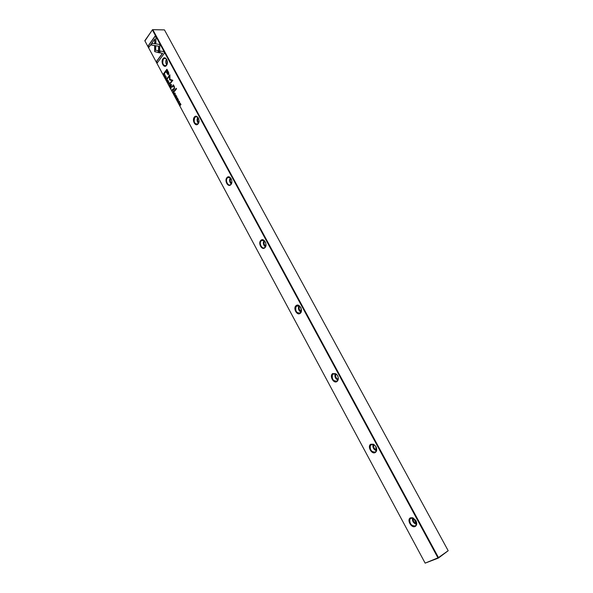 <?xml version="1.0" encoding="UTF-8"?>
<svg xmlns="http://www.w3.org/2000/svg" width="593" height="593" viewBox="0 0 593 593"><rect width="100%" height="100%" fill="white"/><g stroke="black" fill="none" stroke-linecap="round" stroke-linejoin="round"><path stroke-width="0.89" d="M168.538 84.11L169.776 83.561L168.612 83.813L168.99 82.101L168.538 84.11M159.584 52.851L159.828 44.512L152.149 43.326L150.956 44.994L158.62 46.195L158.435 52.636L159.584 52.851M155.203 35.921L148.072 45.972L148.843 47.396L154.788 39.034L154.669 43.282L155.818 43.467L155.989 37.366L155.203 35.921M154.684 51.606L158.168 52.547L158.227 50.694L155.648 50.279L155.759 46.158L154.61 45.98L154.684 51.606M166.855 80.211L166.485 78.869L167.1 78.839L167.27 79.655L167.204 78.736L166.537 78.446L166.27 79.936L166.855 80.211M173.067 89.684L172.748 89.098L171.963 90.492L172.363 89.98L173.037 90.64L173.067 89.684M164.454 76.512L165.232 75.103L164.454 76.512M173.882 94.072L174.453 95.139L174.112 94.154L174.424 93.761L174.846 94.546L174.809 93.264L175.358 93.953L174.794 92.901L173.882 94.072L174.861 93.034M168.293 80.759L167.589 80.433L167.367 81.975L168.071 82.308L167.952 80.633M174.06 91.544L173.742 90.944L172.83 92.115L173.364 91.811L173.475 93.309L174.06 91.544M176.877 98.809L176.803 99.565L177.366 99.913L177.292 98.305L177.826 99.253L177.759 98.386L177.159 98.067L177.255 99.661L176.877 98.809M163.69 51.613L159.888 50.991L159.828 52.851L162.467 53.281L156.433 61.539L157.204 62.984L164.476 53.066L163.69 51.613M162.956 58.781C165.38 55.201 169.131 62.139 166.514 65.378C164.068 68.907 160.369 62.02 162.956 58.781M194.385 117.066C196.98 113.648 200.879 120.846 198.077 123.907C195.468 127.28 191.628 120.134 194.385 117.066M227.008 177.552C229.78 174.305 233.827 181.784 230.84 184.653C228.053 187.848 224.065 180.428 227.008 177.552M260.883 240.365C263.848 237.311 268.051 245.079 264.863 247.748C261.884 250.743 257.74 243.041 260.883 240.365M296.092 305.647C299.257 302.801 303.623 310.88 300.228 313.319C297.041 316.106 292.742 308.093 296.092 305.647M332.71 373.538L336.305 374.042L337.172 374.991C338.759 377.711 338.699 379.883 337.009 381.521C333.607 384.079 329.13 375.747 332.71 373.538M370.818 444.201L373.642 444.29L375.717 446.255C377.185 449.027 377.044 451.11 375.302 452.518C371.663 454.824 367 446.144 370.818 444.201M410.519 517.815L412.661 517.748L415.775 520.357C417.22 523.204 417.027 525.242 415.189 526.48C411.305 528.511 406.442 519.468 410.519 517.815M448.189 550.719L438.383 558.072L425.151 563.135L437.938 557.85L152.379 29.924L144.811 40.717L425.114 563.083L144.922 40.947L152.505 29.65L164.454 29.895L152.824 29.694L438.457 557.568L448.189 550.719L164.454 29.895M168.182 71.597L166.915 69.248L164.513 72.45L164.824 73.028L165.884 71.62L168.405 74.777L168.864 73.221L168.182 71.597M176.069 98.141L176.862 96.748L176.069 98.141M164.357 73.473L164.105 73.006L163.216 74.192L163.935 75.2L164.595 74.169L164.357 73.473M169.746 80.003L172.081 80.47L170.191 82.938L170.436 83.405L172.83 80.285L169.961 79.351L169.865 74.785L167.493 77.92L167.737 78.38L169.62 75.904L169.509 79.573L169.924 80.003L169.62 75.904M175.795 96.867L175.424 95.517L176.047 95.503L176.225 96.318L176.158 95.399L175.461 95.117L175.202 96.585L175.795 96.867M171.436 86.66L171.118 86.067L170.213 87.238L170.747 86.934L170.858 88.431L171.436 86.66M179.457 101.544L178.715 101.218L178.508 102.737L179.249 103.063L179.457 101.544M177.692 101.173L178.493 99.787L177.692 101.173M169.227 85.399L169.798 86.459L169.457 85.481L169.761 85.081L170.184 85.866L170.147 84.584L170.688 85.266L170.132 84.221L169.227 85.399L170.198 84.354M179.353 104.264L180.25 103.493L180.072 105.598L180.991 104.442L180.131 105.176L180.45 103.427L179.353 104.264L180.346 103.234M174.335 90.722L174.631 91.263L176.521 88.831L176.225 88.283L174.335 90.722L176.299 88.416M165.254 77.157L165.721 78.261L165.662 76.645L166.181 77.587L166.122 76.712L165.529 76.415L165.625 78.009L165.254 77.157M171.088 84.673L171.429 85.31L171.444 84.436M172.993 85.414L172.103 86.571L172.4 87.127L173.223 86.089L174.157 86.704L174.186 88.12L173.445 89.069L173.742 89.617L174.52 88.609L174.401 86.608L173.393 84.821L172.993 85.414L173.475 84.969M415.226 525.947L416.375 524.738L415.76 520.365L412.913 517.978L410.964 518.045L409.837 519.231C409.526 523.663 411.32 525.902 415.226 525.947M375.354 452.029L376.288 451.036L375.732 446.314L373.835 444.52L371.262 444.439L370.351 445.402C369.81 449.931 371.47 452.14 375.354 452.029M337.076 381.069L337.78 380.328C338.596 378.712 338.41 376.978 337.224 375.11L336.431 374.242L333.147 373.783L332.473 374.502C331.68 379.135 333.214 381.321 337.076 381.069M300.31 312.904L300.762 312.422C301.793 307.663 300.377 305.491 296.53 305.899L296.1 306.351C295.047 311.088 296.448 313.274 300.31 312.904M265.612 242.581C264.411 240.18 262.981 239.528 261.32 240.632L261.15 240.81C258.57 243.471 262.351 250.009 264.96 247.363L265.975 244.249M231.411 179.242C230.284 177.174 228.987 176.67 227.534 177.737L227.445 177.826C224.791 180.405 228.312 187.129 230.885 184.364L231.848 182.177M198.536 118.385C197.565 116.636 196.439 116.176 195.156 117.014L194.823 117.347C193.422 121.965 194.445 124.152 197.884 123.9L198.877 122.202M166.878 59.797C166.047 58.307 165.069 57.877 163.95 58.514L163.386 59.063C162.067 63.466 162.971 65.653 166.099 65.615L167.07 64.289M416.649 523.434C414.018 522.67 412.913 520.913 413.328 518.178L413.351 518.141M376.629 449.902C374.176 448.997 373.249 447.248 373.857 444.668L373.916 444.565M338.188 379.298C335.927 378.215 335.193 376.473 335.979 374.057L336.053 373.953M301.244 311.429C299.206 310.169 298.657 308.419 299.606 306.196L299.643 306.144M265.731 246.139C263.952 244.724 263.574 242.997 264.597 240.966M231.574 183.274C230.091 181.784 229.847 180.116 230.833 178.271M198.714 122.699C197.521 121.187 197.38 119.593 198.284 117.925M167.078 64.274L166.885 59.804M416.353 523.411L413.558 518.245M298.835 305.818L296.1 306.351M229.506 177.463L229.217 176.922M196.794 116.895L196.468 116.295M165.254 58.499L164.921 57.877M298.716 306.062L298.412 305.499M196.572 116.91L196.209 116.25M165.024 58.499L164.676 57.847M166.47 59.137C165.454 61.094 165.536 63.036 166.722 64.956M197.803 117.303C196.706 119.43 196.891 121.454 198.344 123.388M230.269 177.692C229.143 179.998 229.454 182.095 231.203 183.986M263.952 240.439C262.84 242.937 263.307 245.079 265.36 246.888M298.916 305.677C297.886 308.367 298.546 310.547 300.903 312.222M335.253 373.553C334.385 376.444 335.26 378.638 337.884 380.143M373.049 444.224C372.426 447.3 373.538 449.494 376.392 450.806M412.431 517.859C412.113 521.091 413.469 523.271 416.501 524.39M437.938 557.85L438.383 558.072L438.457 557.568L437.938 557.85M152.379 29.924L152.824 29.694L152.379 29.924M157.308 62.836L156.611 61.539L162.652 53.281L160.014 52.844L160.066 51.02M177.329 99.935L176.951 99.491M177.07 98.49L177.418 97.993M164.936 72.887L164.698 72.442L166.989 69.388M168.227 74.866L165.884 71.62M166.944 70.204L166.159 71.249L168.219 73.821L167.13 70.196L168.056 71.916L168.397 73.814L168.012 73.999M176.121 97.904L176.929 96.881M173.06 92.204L173.816 91.077M173.808 92.375L173.364 91.811M173.556 93.123L173.608 92.56M173.749 91.322L173.653 92.004L173.749 91.322L174.149 91.73M164.291 73.354L163.394 74.192L164.179 73.147M164.098 75.185L163.646 74.659L164.246 74.733L164.128 73.362M164.595 74.347L164.053 74.903M170.547 83.265L172.259 80.463L169.924 80.003M167.849 78.239L169.939 74.926M175.713 96.941L175.365 96.54M175.217 95.992L175.78 95.028M167.945 82.375L167.53 81.938M167.359 81.256L167.893 80.359M168.479 81.478L167.886 82.086M167.471 81.841L167.96 82.042L168.19 80.885L167.7 80.685L167.471 81.841M164.52 76.282L165.306 75.237M170.443 87.327L171.192 86.2M171.184 87.49L170.747 86.934M170.94 88.246L170.992 87.682M171.125 86.437L171.029 87.119L171.125 86.437L171.525 86.852M172.074 90.358L172.822 89.232M173.015 90.647L172.363 89.98M172.645 90.166L172.763 89.461L172.645 90.166M166.766 80.285L166.425 79.892M166.285 79.321L166.841 78.38M158.175 52.518L154.869 51.606L154.788 46.002M148.939 47.255L148.257 45.972L155.284 36.062M155.826 43.437L154.855 43.282L154.788 39.034M159.591 52.821L158.435 52.636M158.613 52.636L158.798 46.195L151.141 44.994L152.312 43.348M168.612 83.813L169.68 83.383M168.582 83.858L169.101 82.308M179.108 103.145L178.671 102.7M178.5 102.048L179.034 101.129M179.642 102.226L179.049 102.856M178.612 102.604L179.138 102.804L179.353 101.67L178.834 101.47L178.612 102.604M177.752 100.936L178.56 99.921M180.183 105.458L180.25 103.493M180.131 105.176L180.947 104.361M174.735 91.129L174.512 90.714M165.692 78.283L165.336 77.846M165.617 76.771L165.588 76.356M171.533 85.17L171.266 84.666M172.511 86.986L172.281 86.563L173.171 85.407M173.853 89.476L174.335 86.697L173.504 86.029M416.13 521.069L415.708 520.291M337.788 376.088L337.395 375.369M300.925 307.878L300.555 307.189M416.175 521.165L415.656 520.194M337.825 376.177L337.343 375.287M300.97 307.967L300.503 307.107M229.847 177.411L227.534 177.737M197.247 116.858L195.156 117.014M165.788 58.492L163.95 58.514M263.64 240.276L261.15 240.81M335.045 373.486L332.473 374.502M372.804 444.172L370.351 445.402M412.076 517.83L409.837 519.231"/></g></svg>
